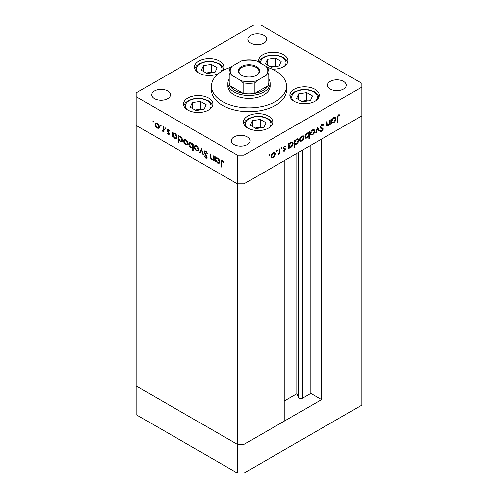 <?xml version="1.0" encoding="UTF-8"?>
<svg xmlns="http://www.w3.org/2000/svg" width="498" height="498" viewBox="0 0 498 498"><rect width="100%" height="100%" fill="white"/><g stroke="black" fill="none" stroke-linecap="round" stroke-linejoin="round"><path stroke-width="0.75" d="M321.571 399.595L244.026 444.372L237.39 444.372L136.203 385.95L136.203 125.459L237.39 183.874L136.203 125.459L136.203 96.724L237.39 155.146L244.026 155.146L244.026 183.874L237.39 183.874L244.026 183.874L244.026 444.372L284.246 421.146L284.246 160.655L244.026 183.874L361.797 115.878L321.571 139.104L321.571 399.595L310.789 393.37L302.386 398.226A2.191 1.264 180 0 1 299.286 398.226A2.191 1.264 180 0 1 298.719 397.659L296.901 393.731L284.246 401.033M244.026 155.146L361.797 87.15L361.797 405.104L244.026 473.1L237.39 473.1L136.203 414.678L136.203 385.95L237.39 444.372L237.39 473.1M237.39 155.146L237.39 444.372L244.026 444.372L244.026 473.1M296.901 393.731L296.901 153.347M310.789 393.37L310.789 145.329M227.885 83.322L227.885 86.191A21.115 12.189 0 0 0 234.072 94.813A21.115 12.189 0 0 0 257.08 97.452A21.115 12.189 0 0 0 270.115 86.191L270.115 83.322A21.115 12.189 180 0 1 257.08 94.583A21.115 12.189 180 0 1 234.072 91.937A21.115 12.189 180 0 1 227.885 83.322A21.115 12.189 180 0 1 229.061 79.313M230.661 67.286A37.537 21.669 0 0 0 211.463 86.191A37.537 21.669 0 0 0 222.457 101.517A37.537 21.669 0 0 0 263.361 106.211A37.537 21.669 0 0 0 286.537 86.191A37.537 21.669 0 0 0 275.543 70.872A37.537 21.669 0 0 0 267.339 67.286M211.463 86.191L211.463 90.02A37.537 21.669 0 0 0 222.457 105.346A37.537 21.669 0 0 0 263.361 110.046A37.537 21.669 0 0 0 286.537 90.02L286.537 86.191M314.923 89.31A14.66 8.466 0 0 0 298.943 87.48A14.66 8.466 0 0 0 289.892 95.299A14.66 8.466 0 0 0 294.187 101.281A14.66 8.466 0 0 0 310.167 103.117A14.66 8.466 0 0 0 319.218 95.299A14.66 8.466 0 0 0 314.923 89.31M268.503 116.109A14.66 8.466 0 0 0 252.53 114.279A14.66 8.466 0 0 0 243.478 122.097A14.66 8.466 0 0 0 247.774 128.079A14.66 8.466 0 0 0 263.747 129.916A14.66 8.466 0 0 0 272.798 122.097A14.66 8.466 0 0 0 268.503 116.109M208.562 98.044A14.66 8.466 0 0 0 192.583 96.207A14.66 8.466 0 0 0 183.532 104.032A14.66 8.466 0 0 0 187.827 110.014A14.66 8.466 0 0 0 203.806 111.851A14.66 8.466 0 0 0 212.858 104.032A14.66 8.466 0 0 0 208.562 98.044M222.04 71.114A14.66 8.466 0 0 0 223.851 67.037A14.66 8.466 0 0 0 219.556 61.055A14.66 8.466 0 0 0 203.576 59.218A14.66 8.466 0 0 0 194.525 67.037A14.66 8.466 0 0 0 198.82 73.025A14.66 8.466 0 0 0 218.454 73.598M272.145 69.129A14.66 8.466 0 0 0 287.925 60.694A14.66 8.466 0 0 0 283.63 54.705A14.66 8.466 0 0 0 267.65 52.869A14.66 8.466 0 0 0 258.599 60.694A14.66 8.466 0 0 0 258.829 62.182M154.448 98.641A9.381 5.416 180 0 1 151.703 94.813A9.381 5.416 180 0 1 157.493 89.808A9.381 5.416 180 0 1 167.72 90.978A9.381 5.416 180 0 1 170.472 94.813A9.381 5.416 180 0 1 164.676 99.818A9.381 5.416 180 0 1 154.448 98.641M330.28 89.067A9.381 5.416 180 0 1 327.528 85.233A9.381 5.416 180 0 1 333.324 80.228A9.381 5.416 180 0 1 343.552 81.404A9.381 5.416 180 0 1 346.297 85.233A9.381 5.416 180 0 1 340.508 90.238A9.381 5.416 180 0 1 330.28 89.067M247.344 136.95A9.381 5.416 0 0 0 237.116 135.773A9.381 5.416 0 0 0 231.321 140.778A9.381 5.416 0 0 0 234.072 144.613A9.381 5.416 0 0 0 244.3 145.783A9.381 5.416 0 0 0 250.089 140.778A9.381 5.416 0 0 0 247.344 136.95M263.928 35.433A9.381 5.416 0 0 0 253.7 34.262A9.381 5.416 0 0 0 247.911 39.267A9.381 5.416 0 0 0 250.656 43.096A9.381 5.416 0 0 0 260.884 44.272A9.381 5.416 0 0 0 266.679 39.267A9.381 5.416 0 0 0 263.928 35.433M361.797 87.15L361.797 83.322L260.61 24.9L253.974 24.9L136.203 92.896L136.203 96.724M214.146 159.503L212.011 159.846C210.841 158.949 210.312 157.816 210.424 156.447L210.424 153.944L210.947 154.243L211.003 157.698L212.098 159.292L213.163 159.379L213.623 155.787L214.146 156.092L214.146 160.991L213.381 159.989M204.024 151.89L204.485 150.906L205.68 151.031L207.448 153.515L206.956 153.571L205.68 151.722L204.815 151.61L204.541 152.201L206.751 156.111L207.075 157.318L206.689 158.183L205.643 158.059L204.099 156.03L204.566 155.893L205.699 157.405L206.552 157.044L204.024 151.89L204.852 151.411L204.971 150.794M207.006 157.779L206.346 157.499L207.006 156.789M201.416 148.74L203.427 154.803L202.86 154.473L201.453 150.097L200.047 152.849L199.48 152.525L201.416 148.74M198.079 150.987L196.467 150.869L194.855 149.132L194.27 147.053L194.936 145.609L196.467 145.796C197.806 146.698 198.54 147.962 198.665 149.587L197.986 151.05M187.292 144.756L185.673 144.638L184.061 142.901L183.476 140.822L184.142 139.378L185.673 139.565C187.011 140.467 187.746 141.731 187.871 143.356L187.192 144.818M173.466 133.066L174.866 133.327C176.211 134.248 176.952 135.524 177.076 137.155L176.448 138.544L174.848 138.388L173.13 136.402L173.13 137.311L172.613 137.012L172.613 132.113L173.31 133.14M153.297 120.877L153.782 121.711L153.297 121.991L152.811 121.151L153.297 120.877M153.782 121.711L153.297 121.991L153.782 121.711M158.706 128.26L157.088 128.135L155.476 126.399L154.897 124.319L155.563 122.882L157.088 123.062C158.432 123.965 159.167 125.228 159.285 126.853L158.613 128.316M160.817 125.216L161.296 126.05L160.817 126.33L160.331 125.496L160.817 125.216M161.296 126.05L160.817 126.33L161.296 126.05M163.979 130.7L162.423 131.211L161.968 130.781L163.363 130.103L163.456 126.828L163.979 127.127L163.979 132.026L163.456 131.727L163.456 131.005L163.176 131.26M162.522 130.669L163.848 130.202M165.504 127.924L165.99 128.758L165.504 129.038L165.019 128.204L165.504 127.924M165.99 128.758L165.504 129.038L165.99 128.758M169.339 133.918L169.009 134.678L168.262 134.584L167.179 133.265L167.533 133.047L168.262 133.987L168.816 133.645L167.303 131.13L167.465 129.461L168.349 129.561L169.563 130.924L169.214 131.179L168.374 130.183L167.627 130.538L169.339 133.918M168.262 133.987L169.264 133.389M168.822 129.922L167.627 130.538M178.975 136.247L180.376 136.508C181.72 137.429 182.461 138.705 182.585 140.33L181.957 141.725L180.357 141.569L178.639 139.546L178.639 142.465L178.122 142.167L178.122 135.294L178.819 136.321M193.23 147.42L190.977 147.701C189.632 146.779 188.891 145.503 188.761 143.878L189.396 142.484L190.995 142.64L192.707 144.619L192.707 143.717L193.23 144.015L193.23 150.888L192.707 150.589L192.521 147.856M216.194 157.735L217.589 157.991C218.939 158.918 219.674 160.188 219.799 161.819L219.17 163.213L217.57 163.058L215.858 161.072L215.858 161.981L215.335 161.676L215.335 156.777L216.032 157.804M222.836 161.028L222.32 161.327C221.641 161.178 221.373 161.601 221.51 162.591L221.51 167.048L220.994 166.749L221.392 160.524L222.345 160.655L223.745 162.236L223.44 162.572L221.784 161.277L222.612 160.798M326.539 124.618L328.213 125.284L329.657 123.155L329.738 120.024L330.261 119.725L330.261 124.624L329.738 124.923L329.738 124.039L328.126 125.938L327.018 126.075L326.539 121.873L327.055 121.568L327.404 125.421L326.576 124.942M323.071 125.508L321.795 125.123L320.656 126.915L320.868 127.457L322.866 128.285L323.19 129.119L321.758 131.509L320.208 131.267L320.681 130.582L321.814 130.787L322.667 129.443L322.281 128.801L320.724 128.291L320.133 127.208L321.795 124.438L323.021 124.319L323.557 124.886L323.071 125.508L321.64 124.531M320.868 127.457L320.139 127.065L320.868 127.457M320.619 131.597L320.208 131.267L320.93 131.03L321.758 131.509M320.681 130.582L320.202 130.364M321.534 128.366L320.675 128.104L321.503 128.584M317.531 127.071L319.542 130.812L318.975 131.136L317.568 128.384L316.162 132.761L315.595 133.091L317.531 127.071M314.78 131.099L314.194 133.171L312.576 134.914L310.964 135.039L310.385 133.632C310.509 132.014 311.238 130.75 312.576 129.847L314.114 129.654L314.78 131.099L314.126 130.725M303.985 137.33L303.4 139.403L301.788 141.146L300.176 141.27L299.591 139.863C299.715 138.239 300.45 136.981 301.788 136.079L303.319 135.886L303.985 137.33L303.338 136.956M288.728 147.091L289.245 147.396L289.245 148.298L288.728 148.603L288.728 143.704L289.245 143.399L289.245 144.246L290.981 142.316L292.55 142.16L293.191 143.586C293.054 145.211 292.307 146.48 290.963 147.396L289.494 147.589M269.486 154.722L269.966 155.003L269.486 155.843L269.001 155.563L269.486 154.722L269.966 155.003L269.486 154.722M269.486 155.843L269.001 155.563L269.486 155.843M275.475 153.789L274.896 155.862L273.278 157.605L271.665 157.729L271.086 156.322C271.211 154.697 271.939 153.44 273.278 152.531L274.815 152.344L275.475 153.789L274.828 153.415M277 150.384L277.486 150.664L277 151.504L276.521 151.224L277 150.384L277.486 150.664L277 150.384M277 151.504L276.521 151.224L277 151.504M279.571 148.989L280.094 148.684L280.094 153.583L279.571 153.888L279.571 153.166L278.083 154.666L279.478 152.369L279.571 148.989M281.619 147.719L282.098 147.999L281.619 148.84L281.133 148.56L281.619 147.719L282.098 147.999L281.619 147.719M281.619 148.84L281.133 148.56L281.619 148.84M285.329 146.692L284.489 146.667L283.736 147.887L285.254 148.653L285.447 149.294L284.377 151.199L283.294 151.124L283.648 150.502L284.377 150.595L284.931 149.618L283.418 148.852L283.219 148.211L284.458 146.076L285.671 146.038L285.329 146.692L284.364 146.138M283.648 150.502L284.377 150.595M284.788 149.257L283.281 148.616M283.244 147.9L284.943 148.466M294.231 143.872L294.754 144.171L294.754 147.097L294.231 147.396L294.231 140.523L294.754 140.218L294.754 141.071L296.484 139.135L298.059 138.979L298.7 140.405C298.557 142.036 297.816 143.299 296.472 144.215L295.015 144.376M308.318 132.711L308.822 133.003L308.822 132.101L309.345 131.796L309.345 138.674L308.822 138.973L308.822 136.11L307.092 138.083L305.517 138.239L304.876 136.819C305.013 135.188 305.76 133.918 307.11 133.003L308.579 132.817M331.45 122.427L331.973 122.726L331.973 123.635L331.45 123.934L331.45 119.034L331.973 118.736L331.973 119.582L333.704 117.646L335.272 117.491L335.913 118.922C335.776 120.547 335.036 121.817 333.685 122.726L332.222 122.919M338.428 115.524L337.625 117.715L337.625 122.172L337.109 122.471L337.109 117.945L338.459 114.814L339.86 114.783L339.555 115.474L337.924 115.231M274.523 155.644L274.896 155.862M272.624 157.231L273.278 157.605M272.45 157.125L270.837 157.25M274.361 152.207L274.641 153.135M271.136 155.743L272.101 157.113L273.284 157.001L274.958 154.081L274.473 152.998L273.452 152.444M271.093 156.497L272.101 157.113M272.804 152.861L273.284 153.135L271.603 156.017M274.473 152.998L273.284 153.135M279.571 153.284L280.094 153.583M278.201 154.38L278.538 154.573M283.642 150.514L284.377 151.199M283.953 148.778L284.651 149.176M284.613 145.995L285.167 146.599M284.034 146.4L284.489 146.667M283.3 147.632L283.736 147.887M284.426 148.174L285.447 149.294M284.619 148.815L284.595 149.139M288.728 147.999L289.245 148.298M288.728 143.947L289.245 144.246M292.083 142.011L292.357 142.957M292.525 143.2L293.191 143.586M290.34 147.035L290.963 147.396M290.135 146.916L288.417 146.916M288.728 145.541L289.73 146.935L290.957 146.798L292.668 143.878L292.164 142.802L291.125 142.235M288.728 146.325L289.73 146.935M290.49 142.652L290.963 142.926L289.245 145.839M292.164 142.802L290.963 142.926M294.231 146.798L294.754 147.097M294.231 140.766L294.754 141.071M297.586 138.83L297.866 139.776M298.034 140.025L298.7 140.405M295.849 143.854L296.472 144.215M295.445 143.841L294.467 144.009M294.231 142.36L295.233 143.754L296.466 143.617L298.178 140.704L297.673 139.621L296.627 139.06M294.231 143.144L295.233 143.754M295.999 139.471L296.466 139.745L294.754 142.658M297.673 139.621L296.466 139.745M303.027 139.185L303.4 139.403M301.134 140.772L301.788 141.146M300.954 140.666L299.342 140.791M302.865 135.755L303.151 136.676M299.64 139.284L300.605 140.654L301.788 140.542L303.463 137.622L302.977 136.539L301.962 135.985M299.597 140.038L300.605 140.654M301.309 136.402L301.788 136.676L300.113 139.558M302.977 136.539L301.788 136.676M308.511 132.829L308.511 133.595M308.822 138.376L309.345 138.674M308.492 135.917L308.822 136.11M306.438 137.703L307.092 138.083M306.114 137.685L305.156 137.909M304.882 136.969L305.903 137.597L307.104 137.473L308.822 134.56L308.349 133.47L307.11 133.601L305.399 136.514L305.903 137.597M308.349 133.47L307.303 132.898M306.637 133.327L307.11 133.601M304.925 136.24L305.399 136.514M313.821 132.954L314.194 133.171M311.929 134.541L312.576 134.914M311.748 134.435L310.136 134.56M313.659 129.524L313.939 130.445M310.435 133.053L311.399 134.423L312.582 134.311L314.257 131.397L313.771 130.308L312.75 129.754M310.391 133.806L311.399 134.423M312.103 130.171L312.582 130.445L310.908 133.327M313.771 130.308L312.582 130.445M317.344 127.656L318.714 130.333L319.542 130.812M317.182 128.16L317.568 128.384M315.769 132.536L316.162 132.761M322.586 124.201L323.557 124.886M322.729 124.407L322.337 124.905M321.272 124.824L321.795 125.123M320.202 126.654L320.656 126.915M322.032 127.805L323.19 129.119M329.427 123.846L329.738 124.039M329.738 124.319L330.261 124.624M327.379 125.409L328.126 125.938M327.292 125.465L326.694 125.683M331.45 123.336L331.973 123.635M331.45 119.283L331.973 119.582M334.805 117.341L335.079 118.287M335.254 118.536L335.913 118.922M333.062 122.371L333.685 122.726M332.857 122.253L331.139 122.247M331.45 120.871L332.452 122.271L333.679 122.128L335.397 119.215L334.886 118.132L333.847 117.572M331.45 121.655L332.452 122.271M333.212 117.989L333.685 118.263L331.973 121.176M334.886 118.132L333.685 118.263M337.109 121.873L337.625 122.172M338.883 114.64L338.721 114.994L339.555 115.474M338.721 114.994L337.98 114.92M338.161 115.019L338.814 115.399M159.534 127.781L157.922 127.656M157.735 127.762L157.088 128.135M155.855 126.181L155.476 126.399M155.544 123.946L154.897 124.319M155.731 123.666L156.017 122.745M156.92 122.975L155.905 123.529L155.42 124.618L157.094 127.538L158.277 127.644L158.769 126.548L157.094 123.666L155.905 123.529M158.277 127.644L159.285 127.027M157.567 123.392L157.094 123.666M159.242 126.28L158.769 126.548M163.979 131.422L163.456 131.727M163.699 130.862L162.423 131.211M163.251 130.737L162.796 130.302M162.373 130.551L161.968 130.781M163.35 130.19L164.191 129.623M163.979 129.748L163.363 130.103M169.314 134.211L168.262 134.584M167.533 133.053L167.179 133.265M169.065 132.891L168.673 133.115M168.467 132.032L168.063 132.263M167.689 130.906L167.303 131.13M167.951 130.046L167.104 130.258M167.932 129.785L167.982 129.405M173.13 136.707L172.613 137.012M173.441 133.894L173.441 133.084M176.802 138.22L175.856 138.002M175.489 138.021L174.848 138.388M173.46 136.215L173.13 136.402M174.649 133.215L173.59 133.775L173.13 134.852L174.842 137.784L176.062 137.915L176.553 136.844L174.848 133.918L173.59 133.775M176.062 137.915L177.07 137.299M175.321 133.645L174.848 133.918M177.027 136.57L176.553 136.844M178.639 141.868L178.122 142.167M178.95 137.075L178.95 136.259M182.312 141.401L181.359 141.183M180.998 141.195L180.357 141.569M178.956 139.359L178.639 139.546M180.158 136.396L179.099 136.956L178.639 138.033L180.351 140.965L181.571 141.096L182.063 140.025L180.357 137.099L179.099 136.956M181.571 141.096L182.579 140.473M180.83 136.826L180.357 137.099M182.536 139.751L182.063 140.025M188.12 144.283L186.501 144.159M186.32 144.264L185.673 144.638M184.434 142.683L184.061 142.901M184.129 140.448L183.476 140.822M184.316 140.168L184.596 139.247M185.505 139.477L184.484 140.031L183.999 141.121L185.673 144.034L186.856 144.146L187.348 143.051L185.673 140.168L184.484 140.031M186.856 144.146L187.864 143.53M186.152 139.894L185.673 140.168M187.821 142.777L187.348 143.051M193.23 150.29L192.707 150.589M193.535 147.246L191.805 147.221M191.606 147.333L190.977 147.701M189.427 143.492L188.761 143.878M189.595 143.25L189.869 142.328M193.23 144.376L192.707 144.619M193.23 145.87L192.707 146.175L190.995 143.243L189.782 143.107L189.284 144.177L190.989 147.103L192.247 147.24L193.23 146.649M190.815 142.546L189.782 143.107M191.475 142.97L190.995 143.243M192.247 147.24L192.707 146.175M198.914 150.514L197.295 150.39M197.108 150.496L196.467 150.869M195.228 148.914L194.855 149.132M194.917 146.68L194.27 147.053M195.104 146.393L195.39 145.472M196.293 145.709L195.278 146.263L194.793 147.352L196.467 150.265L197.65 150.377L198.142 149.282L196.467 146.4L195.278 146.263M197.65 150.377L198.658 149.761M196.947 146.126L196.467 146.4M198.615 149.008L198.142 149.282M203.252 154.249L202.86 154.473M201.839 149.873L201.453 150.097M200.426 152.108L199.48 152.525M200.308 152.046L201.678 149.369M207.373 153.328L206.956 153.571M206.197 151.417L205.68 151.722M205.761 151.081L204.815 151.61M206.471 157.58L205.643 158.059M206.539 155.743L206.172 155.961M205.774 154.617L205.388 154.841M214.146 160.387L213.623 160.686M214.451 159.329L212.839 159.366M212.627 159.484L212.011 159.846M213.163 159.379L214.146 158.775M214.146 158.482L213.542 158.831M215.858 161.377L215.335 161.676M216.163 158.563L216.163 157.748M219.525 162.883L218.578 162.672M218.217 162.684L217.57 163.058M216.188 160.879L215.858 161.072M217.377 157.878L216.319 158.445L215.858 159.516L217.564 162.448L218.79 162.585L219.282 161.514L217.57 158.582L216.319 158.445M218.79 162.585L219.799 161.962M218.049 158.308L217.57 158.582M219.755 161.24L219.282 161.514M221.51 166.444L220.994 166.749M221.828 161.246L221.921 160.474M223.16 161.377L222.699 161.638M241.455 75.223L241.455 75.223A10.676 6.163 180 0 1 241.455 66.508A10.676 6.163 180 0 1 256.545 66.514A10.676 6.163 180 0 1 256.545 75.223A10.676 6.163 180 0 1 241.455 75.223M256.289 75.372A9.972 5.758 0 0 0 258.972 71.444A9.972 5.758 0 0 0 256.047 67.373A9.972 5.758 0 0 0 245.184 66.128A9.972 5.758 0 0 0 239.028 71.444A9.972 5.758 0 0 0 241.711 75.372M231.944 75.385C231.041 74.737 230.369 74.669 229.927 75.179A19.939 11.51 180 0 1 229.061 71.824L229.061 82.363A19.939 11.51 0 0 0 229.927 85.712A19.939 11.51 0 0 0 234.9 90.499A19.939 11.51 0 0 0 243.192 93.375A19.939 11.51 0 0 0 254.808 93.375A19.939 11.51 0 0 0 268.073 85.712A19.939 11.51 0 0 0 268.939 82.363L268.939 71.824A19.939 11.51 180 0 1 268.073 75.179C267.625 74.669 266.953 74.737 266.057 75.385A18.768 10.838 0 0 0 266.057 66.352L256.825 61.017A18.768 10.838 0 0 0 241.175 61.017L231.944 66.352A18.768 10.838 0 0 0 231.944 75.385L241.175 80.72A18.768 10.838 0 0 0 256.825 80.72L266.057 75.385M268.939 79.313A21.115 12.189 180 0 1 270.115 83.322M229.927 75.179L229.927 85.712L243.192 93.375L243.192 82.842L241.175 80.72M256.825 80.72L254.808 82.842L254.808 93.375L268.073 85.712L268.073 75.179M241.175 61.017L242.458 60.47C246.821 59.604 251.179 59.604 255.542 60.47L256.825 61.017M266.057 66.352L268.073 68.475M229.927 68.475L231.944 66.352M312.483 95.99L306.681 92.634L298.75 93.861L296.621 98.442L302.429 101.791L310.36 100.565L312.483 95.99M298.75 99.668L298.75 93.861M307.615 100.988L306.681 100.447L301.495 101.25M306.681 100.447L306.681 92.634M266.069 122.782L260.261 119.433L252.33 120.659L250.208 125.241L256.016 128.59L263.946 127.364L266.069 122.782M252.33 126.467L252.33 120.659M261.201 127.787L260.261 127.245L255.076 128.048M260.261 127.245L260.261 119.433M281.196 61.379L275.388 58.029L267.457 59.256L265.334 63.831L271.136 67.186L279.067 65.96L281.196 61.379M267.457 65.057L267.457 59.256M276.328 66.383L275.388 65.842L270.202 66.645M275.388 65.842L275.388 58.029M217.122 67.728L211.314 64.373L203.383 65.599L201.26 70.181L207.062 73.53L214.993 72.303L217.122 67.728M203.383 71.407L203.383 65.599M212.248 72.733L211.314 72.191L206.128 72.994M211.314 72.191L211.314 64.373M206.128 104.717L200.321 101.368L192.39 102.594L190.267 107.176L196.069 110.525L203.999 109.299L206.128 104.717M192.39 108.402L192.39 102.594M201.254 109.722L200.321 109.18L195.135 109.983M200.321 109.18L200.321 101.368M298.719 397.659L298.719 152.295M302.386 398.226L302.386 150.184M326.539 123.572L327.055 123.878M337.115 117.416L337.625 117.715M163.979 128.173L163.456 128.472M210.947 156.142L210.424 156.447M214.146 157.262L213.623 157.561M221.535 161.906L220.994 162.224M254.808 82.842A19.939 11.51 180 0 1 243.192 82.842M315.788 100.739A12.786 7.383 0 0 0 314.593 92.647A12.786 7.383 0 0 0 301.246 90.082A12.786 7.383 0 0 0 293.322 100.739M269.374 127.538A12.786 7.383 0 0 0 268.179 119.445A12.786 7.383 0 0 0 254.827 116.881A12.786 7.383 0 0 0 246.902 127.538M284.495 66.128A12.786 7.383 0 0 0 283.306 58.036A12.786 7.383 0 0 0 269.953 55.477A12.786 7.383 0 0 0 260.516 63.153M221.025 71.743A12.786 7.383 0 0 0 218.778 64.074A12.786 7.383 0 0 0 205.879 61.827A12.786 7.383 0 0 0 197.955 72.478M209.428 109.473A12.786 7.383 0 0 0 208.239 101.38A12.786 7.383 0 0 0 194.886 98.816A12.786 7.383 0 0 0 186.962 109.473M284.725 149.213L283.897 148.734M283.922 148.298L283.094 147.819M168.635 134.018L169.469 133.539M167.82 130.121L168.648 129.642M206.353 157.493L207.18 157.013M230.064 68.021L229.061 71.824M267.936 68.021L268.939 71.824M318.944 96.923L317.4 94.209L314.25 91.744L308.698 89.852L300.96 89.764L294.804 91.775L291.722 94.19L290.166 96.923M272.524 123.722L270.987 121.008L267.837 118.543L262.278 116.65L254.54 116.557L248.39 118.568L245.309 120.989L243.752 123.722M287.651 62.318L286.113 59.604L282.957 57.133L277.405 55.247L269.667 55.154L263.51 57.164L260.435 59.579L258.904 62.219M223.577 68.662L222.04 65.948L218.883 63.483L213.331 61.59L205.593 61.503L199.437 63.514L196.361 65.929L194.799 68.662M212.584 105.657L211.046 102.943L207.89 100.478L202.337 98.585L194.6 98.492L188.443 100.503L185.368 102.918L183.806 105.657"/></g></svg>
